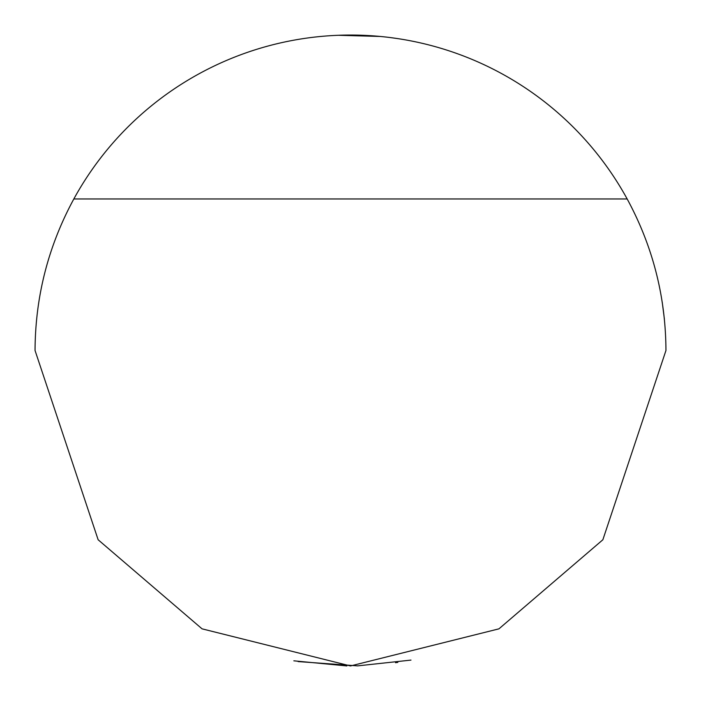 <?xml version="1.0" encoding="UTF-8"?>
<svg xmlns="http://www.w3.org/2000/svg" width="701" height="701" viewBox="0 0 701 701"><rect width="100%" height="100%" fill="white"/><g stroke="black" fill="none" stroke-linecap="round" stroke-linejoin="round"><path stroke-width="1.05" d="M397.817 38.616L390.571 37.609M380.24 36.452L338.241 35.287M665.95 350.5C665.713 296.742 652.789 246.226 627.167 198.961A315.45 315.45 0 0 0 73.833 198.961C48.211 246.226 35.287 296.742 35.05 350.5L98.14 539.77L202.054 628.841L350.5 665.95L498.946 628.841L602.86 539.77L665.95 350.5M662.208 302.052L664.373 318.955M410.979 660.097L357.633 665.871L298.153 661.578M293.842 660.824L346.881 665.932M395.53 662.717L397.817 662.384M73.833 198.961L627.167 198.961"/></g></svg>
